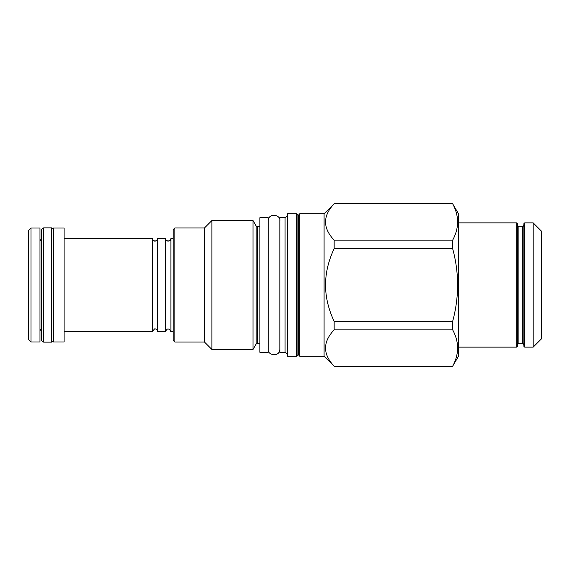 <?xml version="1.0" encoding="UTF-8"?>
<svg xmlns="http://www.w3.org/2000/svg" width="570" height="570" viewBox="0 0 570 570"><rect width="100%" height="100%" fill="white"/><g stroke="black" fill="none" stroke-linecap="round" stroke-linejoin="round"><path stroke-width="0.85" d="M259.884 352.288L259.884 217.712L268.199 217.712L268.199 352.288L259.884 352.288M279.841 217.633L279.841 352.367L285.071 352.367L285.071 217.633L279.841 217.633M287.665 353.863L285.071 352.367M287.665 216.137L285.071 217.633M287.665 213.721L287.665 356.279L296.478 356.279L296.478 213.721L287.665 213.721M299.806 213.721L299.806 356.279L324.088 356.279L324.088 213.721L299.806 213.721L298.388 215.275L298.388 354.725L299.806 356.279M324.088 213.721L334.155 203.811C322.684 215.916 322.684 228.029 334.155 240.141L334.155 248.67C322.684 272.887 322.684 297.113 334.155 321.33L334.155 329.859C322.684 341.971 322.684 354.084 334.155 366.189L324.088 356.279M458.33 213.472L452.666 203.811C459.228 215.916 459.228 228.029 452.666 240.141L452.666 248.67C459.228 272.887 459.228 297.113 452.666 321.33L452.666 329.859C459.228 341.971 459.228 354.084 452.666 366.189L458.33 356.528L458.33 213.472M334.155 366.189L452.666 366.189M334.155 240.141L452.666 240.141M334.155 203.811L452.666 203.811M334.155 248.67L452.666 248.67M334.155 321.33L452.666 321.33M334.155 329.859L452.666 329.859M458.33 347.13L516.712 347.13L516.712 222.87L458.33 222.87M516.712 222.87L517.546 223.704L517.546 346.296L516.712 347.13M517.546 344.551L518.878 343.218L518.878 226.782L517.546 225.449L517.546 285M523.866 225.449L523.866 344.551L522.54 343.218L522.54 226.782L523.866 225.449M524.699 222.87L523.866 223.704L523.866 346.296L524.699 347.13L533.185 347.13L533.185 222.87L524.699 222.87L524.699 347.13M533.185 222.87L541.5 231.185L541.5 338.815L533.185 347.13M259.884 226.696L257.327 226.696L257.327 343.304L259.884 343.304M257.327 226.696A1.332 1.332 0 0 1 256.172 226.034L256.172 343.966A1.332 1.332 180 0 1 257.327 343.304M256.172 343.966L253.002 349.46L211.89 349.46L204.488 342.057L174.883 342.057L174.883 227.943L204.488 227.943L204.488 342.057M256.172 226.034L253.002 220.54L253.002 349.46M253.002 220.54L211.89 220.54L211.89 349.46M211.89 220.54L204.488 227.943M174.883 227.943L173.216 229.61L173.216 340.39L174.883 342.057M173.216 331.662L170.886 331.662L170.886 238.374C171.855 241.716 164.602 241.723 165.571 238.353L165.571 331.662L157.748 331.662L157.748 238.374C158.716 241.716 151.463 241.723 152.425 238.353L152.425 331.662L64.096 331.662M165.571 238.517L165.599 238.88M165.906 239.763L166.169 240.155M167.73 241.131L168.207 241.181M168.798 241.117L169.76 240.668M170.544 239.77L170.722 239.379M170.85 238.901L170.886 238.538M152.425 238.517L152.461 238.88M152.767 239.763L153.031 240.155M154.591 241.131L155.061 241.181M155.66 241.117L156.622 240.668M157.405 239.77L157.577 239.379M157.705 238.901L157.748 238.538M64.096 285L64.096 341.971L53.452 341.971L53.452 228.029L64.096 228.029L64.096 285M51.621 342.135L51.621 227.865L43.641 227.865L43.641 342.135L51.621 342.135L53.452 340.732M43.641 342.135L41.475 340.475L41.475 229.525L43.641 227.865M39.978 285L39.978 341.971L30.994 341.971L30.994 228.029L39.978 228.029L39.978 285M30.994 341.971L28.5 339.478L28.5 230.522L30.994 228.029M298.388 215.275L297.896 215.275L297.896 354.725L296.478 356.279M297.896 215.275L296.478 213.721M297.896 354.725L298.388 354.725M334.155 366.339L452.666 366.339M334.155 203.661L452.666 203.661M518.878 343.218L522.54 343.218M518.878 226.782L522.54 226.782M173.216 238.338L171.135 238.338M165.564 331.576C167.081 328.106 168.855 328.106 170.886 331.576M165.314 238.338L157.997 238.338M152.425 331.576L154.434 328.997C155.375 328.113 158.617 330.885 157.748 331.576M152.176 238.338L64.096 238.338M53.452 229.268L51.621 227.865M41.475 241.851L39.978 239.258M41.475 328.149L39.978 330.743M268.199 349.125C266.853 355.188 279.742 357.81 279.841 349.125M279.841 220.875C281.081 214.89 268.555 212.026 268.199 220.875"/></g></svg>
